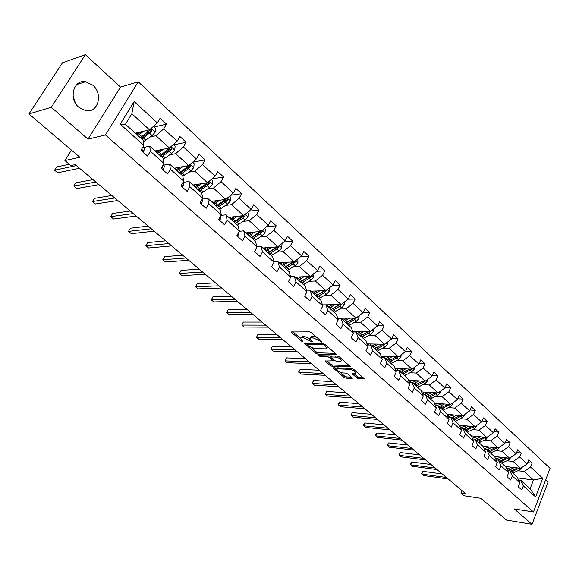 <?xml version="1.0" encoding="UTF-8"?>
<svg xmlns="http://www.w3.org/2000/svg" width="579" height="579" viewBox="0 0 579 579"><rect width="100%" height="100%" fill="white"/><g stroke="black" fill="none" stroke-linecap="round" stroke-linejoin="round"><path stroke-width="0.87" d="M321.606 342.117L321.649 341.552L311.451 332.701L309.468 331.854L291.092 331.962L301.637 341.169L302.983 341.748L300.487 338.425L301.811 337.521L303.295 337.543L312.204 341.928L312.508 341.726L309.729 338.592L311.097 337.666L312.609 337.687L318.913 340.387L321.606 342.117M92.901 85.265L85.627 81.711C73.475 79.301 68.257 98.792 78.86 107.339L85.808 110.727C98.054 113.231 103.352 93.964 92.901 85.265M28.95 113.954L62.496 62.778L85.381 54.665L51.285 107.296L28.95 113.954L79.866 157.256L64.906 160.557L70.841 165.543L75.198 164.617L465.805 493.822L460.913 493.084L464.119 495.776L480.939 498.345L506.451 520.043L532.043 524.335L548.118 481.909L545.722 479.694M75.436 103.156L73.113 96.309M356.946 378.036L358.85 378.854L364.473 378.876L353.581 369.257L351.648 368.425L333.099 367.868L343.977 377.334L345.851 378.145L351.931 378.478L352.387 378.225L352.054 377.776L347.559 373.911L345.663 373.093L342.645 372.941C339.67 372.377 337.68 371.24 336.674 369.518L337.839 368.83L349.774 369.38C352.792 369.938 354.804 371.088 355.81 372.825L354.58 373.535L352.119 373.701L356.946 378.036L357.54 376.763L359.443 377.58L363.417 377.79M51.285 107.296L88.015 139.155L105.421 134.95L533.462 511.952L514.282 508.934L532.043 524.335M335.791 354.674L336.24 354.391L335.885 353.899L324.812 344.288L322.843 343.448L304.402 343.347L315.816 353.277L317.726 354.102L335.791 354.674L336.073 354.087M339.366 356.917L350.519 366.775L331.948 366.261L330.059 365.443L325.116 361.043L333.236 360.789L329.806 357.663L327.888 356.838L320.339 356.577L318.747 355.658L337.412 356.085L339.366 356.917M518.552 479.991L520.753 480.281L530.125 488.719L535.633 496.941L523.336 485.911L521.78 489.928L518.241 486.78L519.812 482.741L512.256 475.967L510.664 480.013L507.052 476.792L508.651 472.732L500.936 465.805L499.308 469.887L495.617 466.587L497.252 462.498L489.364 455.42L487.699 459.531L483.928 456.165L485.6 452.047L477.537 444.81L475.837 448.949L471.979 445.504L473.687 441.357L465.444 433.961L463.707 438.129L459.762 434.612L461.514 430.429L453.082 422.865L451.309 427.063L447.27 423.466L449.058 419.254L440.431 411.517L438.614 415.744L434.489 412.06L436.32 407.826L427.49 399.901L425.637 404.164L421.411 400.393L423.278 396.123L414.246 388.017L412.349 392.309L408.021 388.451L409.939 384.152L400.69 375.851L398.743 380.171L394.313 376.22L396.275 371.892L386.808 363.395L384.818 367.745L380.28 363.699L382.285 359.342L372.586 350.635L370.546 355.021L365.899 350.874L367.954 346.481L358.01 337.557L355.926 341.972L351.163 337.723L353.27 333.301L343.079 324.16L340.937 328.604L336.059 324.254L338.216 319.796L327.772 310.424L325.579 314.904L320.571 310.438L322.785 305.944L312.074 296.332L309.823 300.848L304.684 296.267L306.95 291.744L295.963 281.879L293.654 286.424L288.385 281.727L290.716 277.167L279.433 267.049L277.066 271.631L271.66 266.803L274.048 262.215L262.468 251.829L260.036 256.439L254.485 251.481L256.938 246.857L245.047 236.189L242.55 240.835L236.847 235.747L239.359 231.093L227.149 220.129L224.587 224.811L218.724 219.579L221.308 214.889L208.751 203.627L206.124 208.339L200.095 202.961L202.751 198.242L189.847 186.655L187.14 191.403L180.945 185.873L183.673 181.118L170.4 169.206L167.613 173.989L161.237 168.301L164.045 163.51L150.388 151.257L147.529 156.069L140.965 150.214L143.853 145.394L120.222 124.188L134.147 101.535L157.329 122.907L160.151 118.196L166.542 124.116L163.741 128.82L177.145 141.182L179.888 136.499L186.098 142.253L183.377 146.928L196.411 158.943L199.082 154.289L205.118 159.891L202.469 164.53L215.142 176.211L217.74 171.594L223.61 177.036L221.033 181.647L233.366 193.017L235.892 188.428L241.609 193.726L239.105 198.308L251.105 209.366L253.566 204.814L259.131 209.974L256.685 214.519L268.367 225.289L270.769 220.765L276.19 225.788L273.809 230.304L285.186 240.799L287.524 236.304L292.8 241.197L290.484 245.677L301.572 255.904L303.852 251.438L308.998 256.207L306.732 260.659L317.538 270.625L319.76 266.195L324.776 270.842L322.568 275.264L333.106 284.977L335.277 280.576L340.163 285.107L338.013 289.5L348.29 298.974L350.404 294.602L355.173 299.025L353.074 303.389L363.098 312.631L365.161 308.289L369.815 312.602L367.766 316.937L377.544 325.955L379.563 321.642L384.109 325.854L382.104 330.153L391.65 338.961L393.619 334.676L398.055 338.787L396.101 343.065L405.423 351.656L407.348 347.407L411.676 351.424L409.773 355.665L418.878 364.061L420.752 359.834L424.986 363.764L423.119 367.969L432.021 376.176L433.852 371.986L437.985 375.814L436.168 379.998L444.86 388.017L446.655 383.848L450.694 387.597L448.913 391.751L457.41 399.582L459.161 395.45L463.113 399.119L461.376 403.237L469.678 410.902L471.4 406.798L475.265 410.381L473.557 414.47L481.685 421.968L483.364 417.886L487.142 421.389L485.47 425.456L493.424 432.788L495.067 428.742L498.765 432.166L497.129 436.204L504.91 443.376L506.516 439.36L510.135 442.711L508.536 446.727L516.15 453.741L517.72 449.745L521.266 453.031L519.696 457.019L527.151 463.888L528.692 459.921L532.159 463.135L530.625 467.094L542.755 478.268L535.633 496.941M520.753 480.281L523.336 485.911M105.421 134.95L138.258 81.805L550.05 468.302L533.462 511.952M506.987 460.768L513.189 461.492L520.673 468.317L505.402 466.45M520.673 468.317L527.151 463.888M513.189 461.492L519.696 457.019M507.443 470.054L509.701 470.336L517.235 477.118L519.812 482.741M509.701 470.336L512.256 475.967M495.769 450.592L501.979 451.273L509.621 458.242L494.321 456.484M509.621 458.242L516.15 453.741M501.979 451.273L508.536 446.727M496.094 459.9L498.418 460.167L506.111 467.101L508.651 472.732M498.418 460.167L500.936 465.805M484.312 440.192L490.522 440.822L498.338 447.951L483.016 446.308M498.338 447.951L504.91 443.376M490.522 440.822L497.129 436.204M484.5 449.528L486.888 449.789L494.748 456.867L497.252 462.498M486.888 449.789L489.364 455.42M472.602 429.567L478.819 430.154L486.801 437.427L471.342 435.893M486.801 437.427L493.424 432.788M478.819 430.154L485.47 425.456M472.645 438.925L475.106 439.179L483.139 446.409L485.6 452.047M475.106 439.179L477.537 444.81M460.638 418.711L466.855 419.239L475.012 426.68L459.328 425.254M475.012 426.68L481.685 421.968M466.855 419.239L473.557 414.47M460.522 428.091L463.055 428.33L471.27 435.726L473.687 441.357M463.055 428.33L465.444 433.961M448.399 407.609L454.624 408.079L462.961 415.693L447.046 414.383M462.961 415.693L469.678 410.902M454.624 408.079L461.376 403.237M448.132 417.018L450.737 417.235L459.14 424.798L461.514 430.429M450.737 417.235L453.082 422.865M435.886 396.26L442.11 396.673L450.643 404.453L434.474 403.274M450.643 404.453L457.41 399.582M442.11 396.673L448.913 391.751M435.451 405.691L438.137 405.893L446.735 413.63L449.058 419.254M438.137 405.893L440.431 411.517M423.09 384.651L429.314 384.999L438.042 392.96L421.613 391.918M438.042 392.96L444.86 388.017M429.314 384.999L436.168 379.998M422.482 394.104L425.254 394.285L434.04 402.202L436.32 407.826M425.254 394.285L427.49 399.901M410.004 372.775L416.221 373.057L425.152 381.206L408.456 380.309M425.152 381.206L432.021 376.176M416.221 373.057L423.119 367.969M409.201 382.249L412.067 382.408L421.056 390.507L423.278 396.123M412.067 382.408L414.246 388.017M396.608 360.616L402.818 360.84L411.959 369.17L394.979 368.439M411.959 369.17L418.878 364.061M402.818 360.84L409.773 355.665M395.609 370.119L398.562 370.256L407.768 378.543L409.939 384.152M398.562 370.256L400.69 375.851M382.893 348.174L389.095 348.326L398.453 356.859L381.177 356.302M398.453 356.859L405.423 351.656M389.095 348.326L396.101 343.065M381.684 357.706L384.745 357.808L394.169 366.297L396.275 371.892M384.745 357.808L386.808 363.395M368.852 335.436L375.047 335.509L384.63 344.252L367.035 343.89M384.63 344.252L391.65 338.961M375.047 335.509L382.104 330.153M367.426 344.99L370.589 345.062L380.244 353.755L382.285 359.342M370.589 345.062L372.586 350.635M354.471 322.387L360.652 322.387L370.473 331.34L352.546 331.188M370.473 331.34L377.544 325.955M360.652 322.387L367.766 316.937M352.814 331.977L356.092 332.006L365.979 340.908L367.954 346.481M356.092 332.006L358.01 337.557M339.735 309.02L345.909 308.94L355.969 318.11L337.687 318.189M355.969 318.11L363.098 312.631M345.909 308.94L353.074 303.389M337.832 318.638L341.234 318.624L351.366 327.75L353.27 333.301M341.234 318.624L343.079 324.16M324.638 295.319L330.79 295.152L341.103 304.554L322.445 304.887M316.995 295.529L316.568 295.543M341.103 304.554L348.29 298.974M330.79 295.152L338.013 289.5M322.474 304.974L325.999 304.909L336.392 314.267L338.216 319.796M325.999 304.909L327.772 310.424M309.164 281.278L315.294 281.018L325.868 290.665L310.72 291.15M301.268 281.611L300.74 281.633M325.868 290.665L333.106 284.977M315.294 281.018L322.568 275.264M306.718 290.962L310.38 290.846L321.041 300.436L322.785 305.944M310.38 290.846L312.074 296.332M293.292 266.883L299.401 266.528L310.25 276.415L295.152 277.124M285.121 267.353L284.47 267.389M310.25 276.415L317.538 270.625M299.401 266.528L306.732 260.659M290.549 276.603L294.364 276.422L305.292 286.265L306.95 291.744M294.364 276.422L295.963 281.879M277.008 252.111L283.102 251.655L294.226 261.802L279.187 262.75M268.518 252.741L268.106 252.77M294.226 261.802L301.572 255.904M283.102 251.655L290.484 245.677M273.954 261.874L277.927 261.621L289.145 271.717L290.716 277.167M277.927 261.621L279.433 267.049M260.304 236.956L266.369 236.398L277.782 246.813L262.815 248.007M277.782 246.813L285.186 240.799M266.369 236.398L273.809 230.304M256.91 246.77L261.064 246.43L272.571 256.794L274.048 262.215M261.064 246.43L262.468 251.829M243.166 221.402L249.187 220.729L260.912 231.419L246.017 232.881M260.912 231.419L268.367 225.289M249.187 220.729L256.685 214.519M239.257 231.289L243.745 230.833L255.563 241.479L256.938 246.857M243.745 230.833L245.047 236.189M225.557 205.429L231.549 204.648L243.585 215.62L228.777 217.357M243.585 215.62L251.105 209.366M231.549 204.648L239.105 198.308M221.019 215.41L225.955 214.816L238.099 225.752L239.359 231.093M225.955 214.816L227.149 220.129M207.477 189.022L213.427 188.117L225.796 199.393L211.074 201.42M225.796 199.393L233.366 193.017M213.427 188.117L221.033 181.647M202.252 199.133L207.68 198.365L220.158 209.591L221.308 214.889M207.68 198.365L208.751 203.627M188.899 172.166L194.797 171.131L207.514 182.725L192.901 185.048M207.514 182.725L215.142 176.211M194.797 171.131L202.469 164.53M183.007 182.414L188.899 181.444L201.716 192.988L202.751 198.242M188.899 181.444L189.847 186.655M169.799 154.839L175.654 153.667L188.718 165.587L174.228 168.236M188.718 165.587L196.411 158.943M175.654 153.667L183.377 146.928M163.748 165.16L169.582 164.052L182.769 175.929L183.673 181.118M169.582 164.052L170.4 169.206M150.156 137.02L155.961 135.71L169.401 147.971L155.034 150.953M169.401 147.971L177.145 141.182M155.961 135.71L163.741 128.82M143.939 147.406L149.722 146.169L163.278 158.378L164.045 163.51M149.722 146.169L150.388 151.257M134.147 101.535L131.86 113.737L149.527 129.841L135.305 133.184M149.527 129.841L157.329 122.907M88.015 139.155L120.512 87.096L85.381 54.665M120.512 87.096L138.258 81.805M71.463 150.113L64.906 160.557M461.941 490.565L460.913 493.084M530.125 488.719L533.476 479.998L524.169 471.501L517.973 470.734M517.604 477.921L533.476 479.998L542.755 478.268M131.86 113.737L125.411 124.275L143.23 140.321L143.853 145.394M125.411 124.275L120.222 124.188M524.169 471.501L530.625 467.094M154.159 127.054L166.542 124.116M173.606 144.888L186.098 142.253M192.626 162.207L205.118 159.891M211.95 178.94L223.61 177.036M230.688 195.268L241.609 193.726M248.89 211.212L259.131 209.974M266.564 226.773L276.19 225.788M283.753 241.957L292.8 241.197M300.472 256.786L308.998 256.207M316.742 271.262L324.776 270.842M332.578 285.389L340.163 285.107M348.008 299.191L355.173 299.025M363.047 312.667L369.815 312.602M377.602 325.832L384.109 325.854M391.773 338.693L398.055 338.787M405.604 351.258L411.676 351.424M419.109 363.54L424.986 363.764M432.296 375.539L437.985 375.814M445.179 387.279L450.694 387.597M457.765 398.757L463.113 399.119M470.068 409.983L475.265 410.381M482.097 420.962L487.142 421.389M493.858 431.71L498.765 432.166M505.366 442.226L510.135 442.711M516.627 452.525L521.266 453.031M527.65 462.607L532.159 463.135M316.822 337.354L313.246 336.377L312.609 337.687M310.091 337.846L311.734 336.356L313.246 336.377M309.722 338.563L303.939 336.247L303.295 337.543M300.848 337.695L302.448 336.225L303.939 336.247M292.699 331.695L300.472 338.346M311.379 347.675L316.431 352.003L318.341 352.821L335.234 353.342M306.023 343.094L307.116 344.035M324.421 345.164L323.046 344.57L306.928 344.418L308.556 345.938L314.723 348.587L325.55 348.869L326.954 347.957L324.421 345.164L324.833 344.31M307.558 343.123L307.008 344.259M326.802 347.53L327.591 346.705M349.492 365.711L332.556 364.994L331.948 366.261M326.751 360.826L330.667 364.177L332.556 364.994M331.022 356.888L329.516 355.817M340.445 361.354L341.653 360.616C340.611 358.821 338.57 357.648 335.523 357.098L331.297 356.954L330.862 357.229L331.217 357.713L334.293 360.362L336.218 361.195L340.445 361.354M341.986 359.899L342.276 359.443M331.478 355.882L330.964 357.011M353.762 373.498L357.54 376.763M356.15 372.094L356.418 371.718M337.427 367.788L336.935 368.982M340.134 372.283L344.57 376.075L346.445 376.886L351.323 377.146M334.742 367.665L336.674 369.322M141.406 131.751L136.999 134.712M143.744 131.201L137.867 135.493M153.428 126.381L155.527 128.306L155.129 132.265L152.125 135.566L143.411 141.783M141.855 139.083L151.951 131.129L151.314 129.32L140.313 137.693M136.079 133.879L136.492 132.909M137.795 132.598L137.259 133.843L137.773 134.306M151.951 131.129L150.518 131.462L140.979 138.294M136.941 134.661L137.259 133.843M142.716 151.77L143.853 151.126L144.497 148.318L143.288 146.342M69.292 164.241L56.626 166.947L54.592 170.183L76.37 165.608M54.592 170.183L57.697 172.759L79.526 168.265M161.194 149.672L156.8 152.545M163.56 149.179L157.705 153.355M173.266 144.576L175.111 146.263L174.728 150.171L171.753 153.421L163.416 159.283M160.426 150.236L160.528 149.809M161.577 156.844L169.394 151.271L171.63 149.085L171.022 147.312L160.079 155.498M155.57 151.437L155.838 150.786M157.148 150.511L156.771 151.43L157.575 152.154M171.63 149.085L170.183 149.382L160.673 156.026M156.468 152.248L156.771 151.43M180.445 167.099L176.052 169.879M182.834 166.665L176.993 170.725M192.561 162.265L194.153 163.727L193.777 167.584L190.846 170.791L182.834 176.32M178.998 168.127L179.287 167.309M180.764 174.12L188.551 168.699L190.766 166.549L190.194 164.812L179.302 172.81M174.54 168.518L174.684 168.156M176.009 167.91L175.755 168.547L176.827 169.509M190.766 166.549L189.304 166.81L179.816 173.273M175.473 169.357L175.755 168.547M162.648 169.553L163.756 168.909L164.335 166.086L163.401 164.61M93.002 179.62L75.762 182.848L73.779 186.062L95.839 182.016M73.779 186.062L76.812 188.573L98.915 184.607M182.03 186.843L183.109 186.192L183.63 183.362L182.964 182.349M111.863 195.514L94.42 198.351L92.481 201.543L114.808 197.996M92.481 201.543L95.441 203.989L117.798 200.522M199.169 184.05L194.79 186.749M201.579 183.666L195.753 187.618M211.321 179.468L212.681 180.713L212.312 184.527L209.417 187.683L201.658 192.937M197.084 185.497L197.526 184.317M207.723 182.544L198.004 189.651M194.378 184.817L195.564 186.395M199.422 190.925L207.181 185.649L209.381 183.536L208.541 181.842M209.381 183.536L207.904 183.767L198.452 190.05M193.965 186.011L194.233 185.193M200.884 203.663L201.926 203.005L202.397 200.175L201.999 199.574M130.239 211.009L112.608 213.463L110.719 216.633L133.286 213.571M110.719 216.633L113.607 219.021L136.203 216.032M217.393 200.551L213.021 203.171M219.817 200.218L214.013 204.069M229.573 196.209L230.71 197.251L230.355 201.007L227.496 204.119L219.767 209.243M214.758 202.303L215.287 200.841M225.6 199.422L216.206 206.037M212.283 201.253L213.796 202.824M217.588 207.282L225.318 202.143L227.489 200.066L226.975 198.402M227.489 200.066L226.005 200.269L216.589 206.377M211.965 202.223L212.225 201.412M219.224 220.02L220.244 219.369L220.519 216.322M148.159 226.107L130.355 228.206L128.516 231.361L151.3 228.756M128.516 231.361L131.324 233.684L154.144 231.151M235.132 216.611L230.775 219.151M237.571 216.329L231.795 220.071M247.342 212.5L248.261 213.34L247.913 217.06L245.091 220.129L237.39 225.115M232.027 218.587L232.599 216.908M243.158 215.67L233.923 221.996M235.269 223.204L242.97 218.196L245.12 216.155L244.83 214.592M245.12 216.155L243.629 216.329L234.242 222.278M229.501 218.008L229.733 217.241M237.072 235.95L238.07 235.291L238.534 232.628M165.63 240.835L147.674 242.594L145.872 245.72L168.865 243.556M145.872 245.72L148.615 247.993L171.637 245.894M252.408 232.251L248.058 234.719M254.861 232.013L249.108 235.667M264.639 228.358L265.356 229.016L265.016 232.686L262.229 235.711L254.557 240.574M248.883 234.386L249.491 232.541M260.253 231.484L251.185 237.535M252.495 238.714L260.166 233.836L262.294 231.824L262.164 230.391M262.294 231.824L260.789 231.976L251.445 237.766M246.582 233.395L246.748 232.809M254.521 251.409L255.426 250.794L255.976 248.666M182.674 255.201L164.574 256.635L162.815 259.739L185.989 257.995M162.815 259.739L165.493 261.961L188.696 260.275M269.235 247.494L264.907 249.889M271.703 247.298L265.971 250.852M281.481 243.802L282.009 244.287L281.676 247.913L278.919 250.902L271.29 255.636M265.348 249.723L265.964 247.754M276.921 246.878L267.997 252.676M269.271 253.826L276.914 249.071L279.02 247.095L279.02 245.807M279.02 247.095L277.515 247.211L268.2 252.857M263.235 248.384L263.344 247.964M272.021 266.116L272.789 264.632M199.314 269.221L181.068 270.342L179.352 273.433L202.708 272.079M179.352 273.433L181.965 275.597L205.342 274.308M285.642 262.345L281.322 264.675M288.118 262.186L282.414 265.652M297.896 258.856L297.917 262.757L295.189 265.696L287.589 270.321M281.445 264.632L282.045 262.569M293.162 261.867L284.383 267.433M285.628 268.555L293.235 263.915L295.326 261.969L295.42 260.847M295.326 261.969L293.806 262.063L284.535 267.563M215.547 282.907L197.186 283.724L195.507 286.8L219.014 285.823M195.507 286.8L198.061 288.914L221.591 287.995M301.63 276.82L297.324 279.085M304.12 276.704L298.438 280.084M313.89 273.52L313.746 277.225L311.053 280.127L303.49 284.636M297.201 278.969L297.729 277.008M309.005 276.473L300.363 281.821M301.572 282.914L309.143 278.39L311.212 276.473L311.372 275.517M311.212 276.473L309.693 276.545L300.458 281.908M317.227 290.94L312.935 293.14M319.717 290.861L314.064 294.161M329.494 287.828L329.183 291.331L326.52 294.197L318.993 298.598M312.595 292.836L313.051 291.071M324.457 290.709L315.939 295.847M317.126 296.911L324.66 292.504L326.911 289.847M325.159 290.687L315.989 295.891M332.433 304.713L328.155 306.848M334.937 304.67L329.306 307.883M344.519 301.898L344.244 305.09L341.61 307.919L334.112 312.219M327.62 306.371L328.003 304.793M339.526 304.583L331.137 309.533L340.141 304.576M332.295 310.576L339.793 306.269L342.03 303.837M347.277 318.146L343.014 320.23M337.977 318.638L337.789 318.189M349.788 318.139L344.179 321.28M359.183 315.635L358.937 318.522L356.331 321.309L348.876 325.507M342.29 319.572L342.609 318.168M354.239 318.117L345.967 322.894M339.301 318.182L339.323 318.631M347.096 323.907L354.558 319.702L356.744 317.516M354.753 318.117L346.293 322.742M340.445 318.624L340.488 318.182M361.766 331.268L357.518 333.294M364.278 331.289L358.705 334.358M373.498 329.031L373.281 331.629L370.705 334.387L363.279 338.483M356.606 332.469L356.874 331.224M368.599 331.326L360.449 335.929M353.711 331.195L353.791 331.984M361.542 336.92L368.975 332.809L371.03 330.913M369.004 331.326L361.122 335.617M354.797 331.991L354.847 331.21M375.909 344.071L371.682 346.047M378.427 344.121L372.876 347.118M387.481 342.102L387.286 344.425L384.738 347.147L377.349 351.149M370.596 345.07L370.813 343.969M382.625 344.208L374.584 348.652M367.781 343.904L367.947 345.004M375.655 349.622L383.045 345.612L384.796 344.121M382.914 344.216L375.626 348.167M368.859 345.026L368.866 343.926M389.725 356.577L385.513 358.495M392.244 356.657L386.721 359.588M401.131 354.862L400.957 356.925L398.439 359.61L391.093 363.525M384.224 357.793L384.442 356.411M396.499 356.794L388.386 361.086M381.525 356.317L381.814 357.706M389.435 362.034L398.345 356.859M382.625 357.735L382.567 356.353M396.318 356.794L389.848 360.391L388.183 358.893M403.216 368.794L399.025 370.669M405.741 368.903L400.248 371.769M414.47 367.318L414.318 369.134L411.828 371.79L404.518 375.612M397.57 370.205L397.759 368.562M409.7 369.076L401.869 373.231M402.897 374.157L411.691 369.163M409.78 369.076L403.983 372.203M396.108 370.14L395.964 368.483M416.402 380.736L412.226 382.56M418.928 380.873L413.464 383.667M427.505 379.477L427.374 381.069L424.906 383.689L417.633 387.423M410.641 382.328L410.779 380.432M422.779 381.076L415.049 385.1M416.055 385.998L424.733 381.185M409.317 382.256L409.056 380.345M429.292 392.403L424.725 394.248M431.818 392.569L426.383 395.298M440.243 391.361L440.134 392.728L437.695 395.319L430.458 398.974M423.452 394.169L423.517 392.041M435.567 392.801L427.932 396.702M428.909 397.578L437.485 392.924M421.896 392.62L421.859 391.932M231.397 296.267L212.92 296.803L211.284 299.857L234.936 299.242M212.92 296.803L211.284 299.857L213.781 301.92L237.455 301.362M246.886 309.316L228.3 309.584L226.7 312.609L250.483 312.349M228.3 309.584L226.7 312.609L229.139 314.629L252.943 314.419M262.005 322.062L243.332 322.069L241.769 325.08L265.674 325.145M243.332 322.069L241.769 325.08L244.15 327.055L268.07 327.171M276.791 334.517L258.031 334.278L256.497 337.275L280.511 337.651M258.031 334.278L256.497 337.275L258.827 339.2L282.856 339.627M291.237 346.691L272.405 346.22L270.907 349.195L295.008 349.875M272.405 346.22L270.907 349.195L273.187 351.077L297.302 351.808M305.357 358.596L286.46 357.902L284.991 360.855L309.186 361.824M286.46 357.902L284.991 360.855L287.22 362.7L311.43 363.713M319.174 370.242L300.212 369.33L298.778 372.261L323.046 373.506M300.212 369.33L298.699 371.863L300.957 374.063L325.239 375.351M332.686 381.626L313.673 380.512L312.269 383.421L336.602 384.926M313.673 380.512L312.161 383.009L314.404 385.187L338.744 386.736M345.902 392.772L326.846 391.455L325.47 394.35L349.861 396.108M326.846 391.455L325.333 393.915L327.562 396.079L351.96 397.874M358.842 403.672L339.743 402.166L338.397 405.047L362.838 407.044M339.743 402.166L338.237 404.591L340.445 406.74L364.893 408.774M441.893 403.816L440.264 404.656L435.408 405.568M444.419 403.997L439.012 406.675M452.706 402.97L452.612 404.128L450.194 406.69L443 410.265M435.994 405.647L435.98 403.382M448.066 404.265L440.525 408.043M441.488 408.904L449.948 404.403M371.508 414.347L352.372 412.661L351.055 415.519L375.539 417.749M352.372 412.661L350.874 415.056L353.06 417.177L377.551 419.442M454.218 414.969L448.001 416.706M456.744 415.179L451.359 417.792M464.886 414.318L464.814 415.281L462.426 417.806L455.26 421.309M448.24 416.735L448.175 414.477M460.283 415.469L452.843 419.131M453.784 419.978L462.136 415.621M383.906 424.798L364.741 422.938L363.453 425.782L387.973 428.228M364.741 422.938L363.243 425.297L365.414 427.403L389.942 429.886M466.269 425.883L460.312 427.591M468.795 426.115L463.439 428.677M476.806 425.413L476.749 426.187L474.382 428.684L467.26 432.108M460.139 427.179L460.11 425.326M472.247 426.426L464.894 429.98M465.813 430.805L474.063 426.593M396.05 435.032L376.864 433.012L375.597 435.828L400.154 438.491M376.864 433.012L375.373 435.336L377.522 437.42L402.079 440.112M478.059 436.559L472.348 438.238M480.584 436.812L475.258 439.316M488.466 436.262L486.078 439.331L478.992 442.682M471.762 436.87L471.791 435.936M483.943 437.145L476.683 440.597M477.581 441.408L485.738 437.326M407.942 445.056L388.741 442.877L387.496 445.678L412.074 448.537M388.741 442.877L387.25 445.171L389.385 447.241L413.963 450.129M489.602 447.01L484.116 448.645M492.128 447.285L486.722 449.767M499.88 446.872L497.527 449.745L490.485 453.024M495.392 447.632L488.22 450.99M489.096 451.779L497.158 447.82M419.601 454.877L400.379 452.546L399.163 455.333L423.756 458.38M400.379 452.546L398.895 454.804L401.008 456.86L425.608 459.943M500.9 457.236L495.624 458.836M503.419 457.526L497.636 460.081M511.054 457.258L508.738 459.936L501.725 463.149M506.603 457.895L499.511 461.159M500.372 461.933L508.34 458.098M431.022 464.503L411.785 462.028L410.591 464.792L435.205 468.027M411.785 462.028L410.308 464.257L412.407 466.29L437.015 469.555M511.959 467.253L506.886 468.809M514.478 467.564L508.297 470.155M521.99 467.412L519.71 469.916L512.741 473.072M517.575 467.941L510.569 471.118M511.409 471.871L519.283 468.15M442.211 473.933L422.974 471.32L421.801 474.071L446.416 477.48M422.974 471.32L421.498 473.521L423.582 475.54L448.197 478.978M319.326 339.533L318.913 340.387M311.734 336.356L311.097 337.666M311.249 340.517L310.843 341.342M310.011 339.243L309.533 340.22M302.448 336.225L301.811 337.521M302.035 340.358L301.637 341.169M291.888 331.687L291.483 332.498M320.636 340.669L320.223 341.523M318.341 352.821L317.726 354.102M316.431 352.003L315.816 353.277M305.162 343.072L304.778 343.854M323.523 343.586L323.046 344.57M307.76 343.13L307.225 344.223M326.201 345.497L325.789 346.351M350.338 366.464L350.063 367.05M330.667 364.177L330.059 365.443M325.818 360.789L325.47 361.528M333.28 359.487L332.889 360.312M330.428 356.375L329.806 357.663M328.387 355.781L327.888 356.838M320.838 355.535L320.339 356.577M336.03 356.034L335.523 357.098M331.803 355.897L331.297 356.954M352.785 373.448L352.452 374.157M350.252 368.36L349.774 369.38M338.317 367.824L337.839 368.83M352.198 377.913L351.931 378.478M346.445 376.886L345.851 378.145M344.57 376.075L343.977 377.334M333.786 367.622L333.446 368.338M364.278 378.55L364.01 379.136M359.443 377.58L358.85 378.854M155.143 132.164L151.083 128.458M141.855 136.644L139.409 134.437M139.525 132.193L140.104 132.721M145.821 140.227L143.389 138.034M148.159 131.954L146.588 130.536M152.125 135.566L149.693 133.358M141.573 149.201L143.78 151.17M142.941 146.921L144.497 148.318M174.735 150.077L170.95 146.61M161.613 154.477L159.239 152.328M159.297 150.07L159.905 150.612M165.478 157.958L163.112 155.823M167.896 149.918L166.434 148.586M171.753 153.421L169.394 151.271M193.784 167.49L190.259 164.262M180.836 171.811L178.52 169.727M178.527 167.447L179.07 167.946M184.592 175.205L182.291 173.128M187.097 167.374L185.729 166.137M190.846 170.791L188.551 168.699M161.831 167.295L163.683 168.952M163.155 165.029L164.335 166.086M181.517 184.875L183.036 186.235M182.805 182.624L183.63 183.362M212.327 184.426L209.033 181.422M199.531 188.682L197.28 186.655M203.186 191.982L200.949 189.963M205.769 184.361L204.496 183.203M209.417 187.683L207.181 185.649M200.652 201.97L201.861 203.048M201.905 199.733L202.397 200.175M230.362 200.913L227.308 198.119M217.733 205.104L215.54 203.128M221.287 208.31L219.108 206.348M223.943 200.891L222.756 199.813M227.496 204.119L225.318 202.143M219.267 218.594L220.179 219.412M247.921 216.966L245.091 214.375M235.443 221.084L233.315 219.159M229.783 217.241L231.549 218.826M238.91 224.211L236.789 222.3M241.631 216.98L240.531 215.981M245.091 220.129L242.97 218.196M237.376 234.77L238.005 235.335M265.023 232.599L262.403 230.196M252.697 236.652L250.62 234.777M247.03 232.78L248.832 234.408M256.077 239.699L254.007 237.831M258.856 232.649L257.836 231.723M262.229 235.711L260.166 233.836M254.999 250.512L255.361 250.837M281.691 247.826L279.259 245.612M269.51 251.814L267.484 249.99M263.836 247.928L265.45 249.383M272.796 254.782L270.784 252.965M275.64 247.913L274.699 247.059M278.919 250.902L276.914 249.071M297.924 262.663L295.688 260.622M285.888 266.601L283.92 264.82M280.214 262.685L281.626 263.959M289.095 269.488L287.133 267.715M291.99 262.786L291.121 261.998M295.189 265.696L293.235 263.915M313.753 277.131L311.705 275.257M301.862 281.003L299.936 279.273M296.18 277.08L297.396 278.173M304.988 283.826L303.07 282.096M307.934 277.29L307.138 276.559M311.053 280.127L309.143 278.39M329.19 291.244L327.316 289.529M317.437 295.058L315.555 293.365M311.755 291.114L312.783 292.04M320.484 297.809L318.616 296.122M323.48 291.425L322.749 290.759M326.52 294.197L324.66 292.504M325.897 290.644L326.708 290.615M344.252 305.003L342.536 303.439M332.628 308.766L330.797 307.116M326.947 304.807L327.794 305.574M335.603 311.451L333.779 309.808M338.643 305.22L337.977 304.612M341.61 307.919L339.793 306.269M341.277 304.416L341.827 304.409M358.944 318.436L357.388 317.017M347.451 322.141L345.663 320.527M341.776 318.175L342.45 318.783M350.353 324.761L348.58 323.154M353.436 318.674L352.828 318.124M356.331 321.309L354.558 319.702M373.289 331.543L371.884 330.262M361.918 335.198L360.174 333.62M356.251 331.217L356.765 331.68M364.756 337.752L363.019 336.189M367.875 331.81L367.325 331.311M370.705 334.387L368.975 332.809M387.293 344.346L386.034 343.195M376.053 347.943L374.345 346.408M378.818 350.44L377.124 348.913M381.974 344.635L381.481 344.187M384.738 347.147L383.045 345.612M400.965 356.845L399.85 355.817M392.555 362.83L390.897 361.339M395.746 357.156L395.305 356.758M398.439 359.61L396.789 358.112M414.325 369.055L413.341 368.15M403.331 372.558L401.703 371.088M405.973 374.939L404.352 373.477M409.194 369.395L408.803 369.04M411.828 371.79L410.214 370.321M427.382 380.982L426.52 380.2M416.504 384.442L414.911 383.009M419.08 386.772L417.502 385.339M424.906 383.689L423.336 382.256M440.141 392.649L439.403 391.976M429.379 396.058L427.823 394.654M431.898 398.33L430.356 396.941M437.695 395.319L436.153 393.915M452.619 404.048L451.996 403.483M441.965 407.413L440.445 406.045M444.433 409.642L442.921 408.275M450.194 406.69L448.689 405.322M464.821 415.201L464.307 414.73M454.276 418.523L452.792 417.184M456.686 420.701L455.21 419.362M462.426 417.806L460.949 416.467M476.749 426.108L476.343 425.739M466.319 429.386L464.865 428.076M468.679 431.514L467.231 430.211M474.382 428.684L472.942 427.374M478.102 440.011L476.676 438.73M480.411 442.103L478.992 440.822M486.078 439.331L484.666 438.042M489.631 450.419L488.235 449.159M491.889 452.46L490.507 451.207M497.527 449.745L496.152 448.486M500.915 460.602L499.554 459.371M503.129 462.599L501.776 461.376M508.738 459.936L507.385 458.706M511.966 470.568L510.635 469.366M514.138 472.529L512.806 471.328M519.71 469.916L518.386 468.715M76.79 84.527L85.627 81.711M327.569 346.683L326.954 347.957M333.692 359.841L333.236 360.789M342.225 359.407L341.653 360.616M356.353 371.66L355.81 372.825M150.699 129.464L151.314 129.32M170.458 147.435L171.022 147.312M189.666 164.906L190.194 164.812"/></g></svg>

